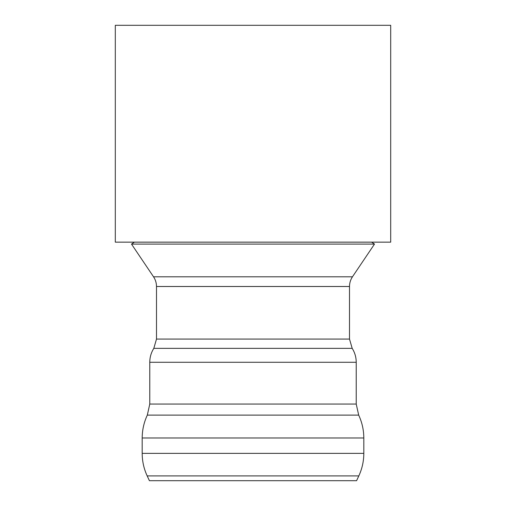 <?xml version="1.0" encoding="UTF-8"?>
<svg xmlns="http://www.w3.org/2000/svg" width="506" height="506" viewBox="0 0 506 506"><rect width="100%" height="100%" fill="white"/><g stroke="black" fill="none" stroke-linecap="round" stroke-linejoin="round"><path stroke-width="0.76" d="M390.702 242.159L115.298 242.159L115.298 25.3L390.702 25.3L390.702 242.159M149.415 480.7L356.585 480.7L358.817 475.912L147.183 475.912L149.415 480.7M156.499 339.077L349.501 339.077L349.501 286.497L156.499 286.497L156.499 339.077L153.811 348.356C151.149 352.612 149.801 357.249 149.776 362.271L149.776 404.06L147.316 415.11C143.938 422.358 142.23 429.98 142.186 437.981L142.186 453.363L363.814 453.363C363.795 461.244 362.125 468.758 358.817 475.912M134.381 242.159L131.503 244.094L374.497 244.094L352.461 276.801C350.513 279.736 349.526 282.968 349.501 286.497M131.503 244.094L153.539 276.801L352.461 276.801M142.186 437.981L363.814 437.981L363.814 453.363M147.316 415.11L358.684 415.11C362.062 422.358 363.77 429.98 363.814 437.981M149.776 404.06L356.224 404.06L358.684 415.11M149.776 362.271L356.224 362.271L356.224 404.06M153.811 348.356L352.189 348.356C354.851 352.612 356.199 357.249 356.224 362.271M142.186 453.363C142.205 461.244 143.875 468.758 147.183 475.912M349.501 339.077L352.189 348.356M156.499 286.497C156.474 282.968 155.487 279.736 153.539 276.801M371.619 242.159L374.497 244.094"/></g></svg>
